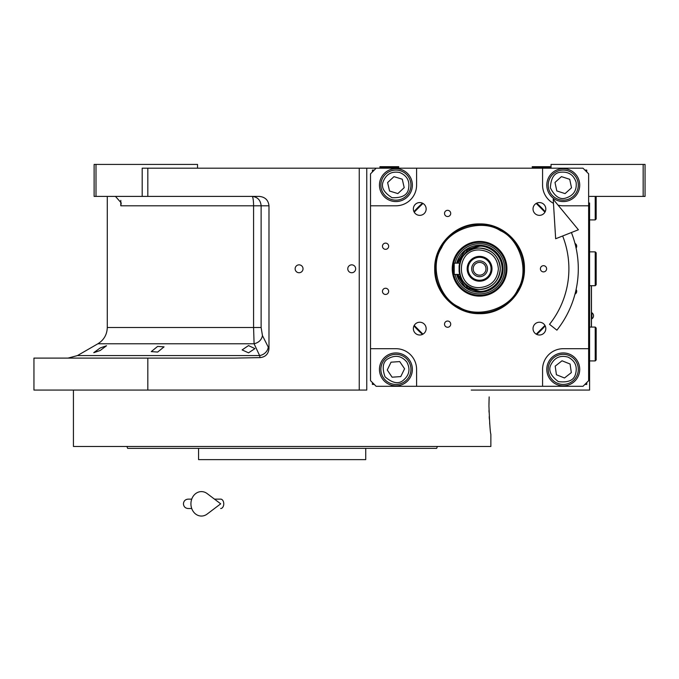 <?xml version="1.0" encoding="UTF-8"?>
<svg xmlns="http://www.w3.org/2000/svg" width="679" height="679" viewBox="0 0 679 679"><rect width="100%" height="100%" fill="white"/><g stroke="black" fill="none" stroke-linecap="round" stroke-linejoin="round"><path stroke-width="1.02" d="M248.522 345.569L254.914 348.624L248.522 352.842L242.123 349.906L248.522 345.569M157.664 346.4L164.055 346.867L157.664 352.053L151.264 351.612L157.664 346.4M100.161 347.996L106.552 345.738L100.161 350.517L93.761 352.681L100.161 347.996M96.002 196.401L94.118 196.401L94.118 164.428L96.002 164.428L96.002 196.401L142.191 196.401L142.191 168.197L147.827 168.197L147.827 196.401L259.259 196.401C265.124 196.995 268.366 200.127 268.986 205.796L268.986 348.522L262.459 335.63C261.551 339.907 258.767 342.623 254.09 343.778L97.878 343.778L77.423 355.584L259.624 355.584L254.09 343.778L253.581 327.49L107.282 327.49L107.282 196.401M422.941 334.161L414.215 325.428M414.215 212.154L422.941 203.42M536.223 203.42L544.957 212.154M544.957 325.428L536.223 334.161M471.226 390.069L589.584 390.069L589.584 202.979M551.034 168.197L551.034 164.428L645.05 164.428L645.05 196.401L589.584 196.401M643.166 164.428L643.166 196.401M376.166 168.197L582.998 168.197L588.642 173.832L588.642 380.664L582.998 386.309L376.166 386.309L370.522 380.664L370.522 173.832L376.166 168.197L147.827 168.197M366.762 168.197L366.762 390.069L33.95 390.069L33.95 358.105L234.306 358.105L260.049 357.621L259.624 355.584A9.404 7.995 -25.7 0 0 268.188 347.444M299.074 272.737A3.947 3.947 0 0 0 303.021 268.791A3.947 3.947 0 0 0 299.074 264.844A3.947 3.947 0 0 0 295.127 268.791A3.947 3.947 0 0 0 299.074 272.737M351.722 272.737A3.947 3.947 0 0 0 355.669 268.791A3.947 3.947 0 0 0 351.722 264.844A3.947 3.947 0 0 0 347.775 268.791A3.947 3.947 0 0 0 351.722 272.737M268.986 348.522C268.477 353.98 265.497 357.01 260.049 357.621M147.827 358.105L147.827 390.069M113.928 196.401A11.288 11.288 4.5 0 1 115.583 196.52L121.227 202.928L120.794 205.796L120.794 200.373M197.538 168.197L197.538 164.428L96.002 164.428M147.827 196.401L142.191 196.401M262.459 335.63L261.126 327.49L261.126 205.796C260.583 200.093 257.562 196.952 252.045 196.401A9.404 1.536 -90 0 1 253.581 205.796L120.794 205.796M591.46 327.083L591.46 285.715M591.367 285.715L591.367 327.083M591.884 312.79L591.884 318.807A3.573 3.573 0 0 0 591.884 312.79L591.46 312.79M490.866 434.254L490.866 446.476L289.449 446.476M488.99 410.243L489.041 412.204M489.219 416.634L489.364 419.189M489.635 422.89L489.831 425.113M488.948 406.05C489.593 423.178 490.23 432.582 490.866 434.254C490.23 432.582 489.593 423.178 488.948 406.05L489.152 396.909M489.084 398.658L488.956 404.251M489.567 390.069L480.63 390.069M267.738 446.476L73.434 446.476L73.434 390.069M346.273 448.361L218.035 448.361M359.055 448.361L366.889 448.361M370.242 448.361L391.859 448.361M393.268 448.361L433.796 448.361M434.518 448.361L436.682 448.361L437.369 446.476L126.931 446.476L127.618 448.361L130.674 448.361M362.06 446.476L416.779 446.476M429.569 446.476L437.369 446.476M340.332 459.641L340.79 459.641M223.977 459.641L223.535 459.641M132.286 448.361L198.574 448.361L198.574 459.641L365.726 459.641L365.726 448.361M198.574 448.361L205.245 448.361M436.682 448.361L127.618 448.361M429.569 448.361L416.779 448.361M147.521 448.361L134.731 448.361M479.586 313.664C455.601 314.275 434.093 292.768 434.713 268.791C434.093 244.813 455.601 223.298 479.586 223.917C503.563 223.298 525.071 244.813 524.451 268.791C525.071 292.768 503.563 314.275 479.586 313.664M479.586 312.977C455.974 313.588 434.789 292.403 435.392 268.791C434.789 245.178 455.974 223.994 479.586 224.605C503.198 223.994 524.375 245.178 523.772 268.791C524.375 292.403 503.198 313.588 479.586 312.977M419.749 322.228A6.391 6.391 0 0 0 413.358 328.619A6.391 6.391 0 0 0 419.749 335.01A6.391 6.391 0 0 0 426.149 328.619A6.391 6.391 0 0 0 419.749 322.228M539.415 322.228A6.391 6.391 0 0 0 533.023 328.619A6.391 6.391 0 0 0 539.415 335.01A6.391 6.391 0 0 0 545.806 328.619A6.391 6.391 0 0 0 539.415 322.228M539.415 215.353A6.391 6.391 0 0 0 545.806 208.954A6.391 6.391 0 0 0 539.415 202.563A6.391 6.391 0 0 0 533.023 208.954A6.391 6.391 0 0 0 539.415 215.353M419.749 215.353A6.391 6.391 0 0 0 426.149 208.954A6.391 6.391 0 0 0 419.749 202.563A6.391 6.391 0 0 0 413.358 208.954A6.391 6.391 0 0 0 419.749 215.353M447.614 216.525A3.106 3.106 0 0 0 450.72 213.427A3.106 3.106 0 0 0 447.614 210.32A3.106 3.106 0 0 0 444.516 213.427A3.106 3.106 0 0 0 447.614 216.525M447.614 327.261A3.106 3.106 0 0 0 450.72 324.155A3.106 3.106 0 0 0 447.614 321.048A3.106 3.106 0 0 0 444.516 324.155A3.106 3.106 0 0 0 447.614 327.261M543.514 271.889A3.106 3.106 0 0 0 546.612 268.791A3.106 3.106 0 0 0 543.514 265.684A3.106 3.106 0 0 0 540.408 268.791A3.106 3.106 0 0 0 543.514 271.889M385.57 249.329A3.106 3.106 0 0 0 388.668 246.222A3.106 3.106 0 0 0 385.57 243.124A3.106 3.106 0 0 0 382.464 246.222A3.106 3.106 0 0 0 385.57 249.329M576.098 248.064A3.106 3.106 0 0 0 574.994 243.455M385.57 294.457A3.106 3.106 0 0 0 388.668 291.35A3.106 3.106 0 0 0 385.57 288.252A3.106 3.106 0 0 0 382.464 291.35A3.106 3.106 0 0 0 385.57 294.457M574.994 294.126A3.106 3.106 0 0 0 576.098 289.517M588.642 205.796L563.256 205.796A20.684 20.684 0 0 1 558.045 205.134M553.461 203.335A20.684 20.684 0 0 1 542.572 185.112L542.572 168.197M416.592 168.197L416.592 185.112A20.684 20.684 0 0 1 395.908 205.796L370.522 205.796M370.522 348.7L395.908 348.7A20.684 20.684 0 0 1 416.592 369.384L416.592 386.309M542.572 386.309L542.572 369.384A20.684 20.684 0 0 1 563.256 348.7L588.642 348.7M563.256 201.57A16.449 16.449 0 0 0 579.713 185.112A16.449 16.449 0 0 0 563.256 168.664A16.449 16.449 0 0 0 546.807 185.112A16.449 16.449 0 0 0 563.256 201.57M563.256 385.842A16.449 16.449 0 0 0 579.713 369.384A16.449 16.449 0 0 0 563.256 352.936A16.449 16.449 0 0 0 546.807 369.384A16.449 16.449 0 0 0 563.256 385.842M395.908 385.842A16.449 16.449 0 0 0 412.365 369.384A16.449 16.449 0 0 0 395.908 352.936A16.449 16.449 0 0 0 379.459 369.384A16.449 16.449 0 0 0 395.908 385.842M395.908 201.57A16.449 16.449 0 0 0 412.365 185.112A16.449 16.449 0 0 0 395.908 168.664A16.449 16.449 0 0 0 379.459 185.112A16.449 16.449 0 0 0 395.908 201.57M536.665 334.391A86.963 86.963 0 0 0 545.186 325.878M545.186 211.704A86.963 86.963 0 0 0 536.665 203.182M422.499 203.182A86.963 86.963 0 0 0 413.978 211.704M413.978 325.878A86.963 86.963 0 0 0 422.499 334.391M374.282 170.073L372.406 170.073L372.406 171.957M372.406 382.549L372.406 384.424L374.282 384.424M586.758 171.957L586.758 170.073L584.882 170.073M584.882 384.424L586.758 384.424L586.758 382.549M568.162 357.171C560.481 354.99 554.777 357.426 551.042 364.479C548.029 369.979 550.465 375.682 558.35 381.598C568.136 382.778 573.848 380.342 575.469 374.29C577.651 366.609 575.215 360.905 568.162 357.171M568.858 355.423A15.04 15.04 21.9 0 0 549.294 363.783A15.04 15.04 -158.1 0 0 557.654 383.346A15.04 15.04 -158.1 0 0 577.218 374.986A15.04 15.04 21.9 0 0 568.858 355.423M564.487 377.982L571.319 372.618L570.088 364.02L562.025 360.787L555.201 366.151L556.424 374.749L564.487 377.982M406.806 362.009C401.662 355.898 395.568 354.727 388.532 358.487C382.956 361.355 381.785 367.449 385.01 376.769C392.462 383.219 398.556 384.39 403.292 380.282C409.395 375.139 410.566 369.045 406.806 362.009M408.368 360.948A15.04 15.04 55.9 0 0 387.471 356.933A15.04 15.04 -124.1 0 0 383.457 377.821A15.04 15.04 -124.1 0 0 404.344 381.844A15.04 15.04 55.9 0 0 408.368 360.948M392.114 377.201L400.78 376.573L404.574 368.765L399.702 361.576L391.036 362.196L387.251 370.004L392.114 377.201M576.131 182.362C573.653 174.775 568.442 171.405 560.506 172.245C554.268 172.814 550.89 178.017 550.389 187.862C554.87 196.647 560.073 200.016 566.006 197.988C573.594 195.51 576.972 190.307 576.131 182.362M577.965 181.972A15.04 15.04 77.9 0 0 560.116 170.404A15.04 15.04 -102.1 0 0 548.547 188.261A15.04 15.04 -102.1 0 0 566.396 199.83A15.04 15.04 77.9 0 0 577.965 181.972M556.805 190.935L565.072 193.608L571.523 187.794L569.706 179.298L561.44 176.625L554.998 182.439L556.805 190.935M399.77 172.534C391.936 171.006 386.453 173.909 383.329 181.259C380.783 186.988 383.694 192.463 392.046 197.699C401.9 198.056 407.383 195.145 408.495 188.974C410.023 181.14 407.111 175.657 399.77 172.534M400.321 170.735A15.04 15.04 17.1 0 0 381.53 180.707A15.04 15.04 -162.9 0 0 391.494 199.499A15.04 15.04 -162.9 0 0 410.294 189.526A15.04 15.04 17.1 0 0 400.321 170.735M397.852 193.583L404.209 187.659L402.265 179.197L393.964 176.65L387.607 182.566L389.551 191.028L397.852 193.583M458.732 306.883C476.641 318.901 509.063 309.42 517.678 289.644C529.696 271.727 520.216 239.314 500.44 230.699C482.523 218.672 450.109 228.152 441.494 247.937C429.468 265.845 438.948 298.268 458.732 306.883M455.601 255.66A27.338 27.338 0 0 0 466.456 292.768A27.338 27.338 0 0 0 503.563 281.921A27.338 27.338 0 0 0 492.708 244.805A27.338 27.338 0 0 0 455.601 255.66M502.808 281.505A26.481 26.481 0 0 1 466.863 292.012A26.481 26.481 0 0 1 456.356 256.076A26.481 26.481 0 0 1 492.3 245.56A26.481 26.481 0 0 1 502.808 281.505M455.142 274.426A25.081 25.081 0 0 0 501.586 280.834A25.081 25.081 0 0 0 491.63 246.791A25.081 25.081 0 0 0 455.142 263.146M500.202 280.079A23.502 23.502 0 0 0 490.866 248.174A23.502 23.502 0 0 0 456.763 263.146A23.502 23.502 0 0 1 479.586 245.289A23.502 23.502 0 0 1 500.202 280.079A23.502 23.502 0 0 1 456.763 274.426L465.098 287.293L479.586 292.293A23.502 23.502 0 0 1 456.763 274.426M457.12 274.426L465.336 287.056L479.586 291.953C493.65 290.578 501.374 282.854 502.74 268.791C501.374 254.718 493.65 247.003 479.586 245.628L465.336 250.526L457.12 263.146M479.586 292.293C493.854 290.901 501.696 283.067 503.088 268.791C501.696 254.515 493.854 246.681 479.586 245.289L465.098 250.279L456.772 263.146M459.123 265.769L459.683 263.146L454.2 263.146L454.2 274.426L459.683 274.426A20.684 20.684 0 0 0 479.586 289.475C492.148 288.244 499.04 281.352 500.27 268.791C499.04 256.229 492.148 249.329 479.586 248.107C452.901 246.825 452.901 290.748 479.586 289.475A20.684 20.684 0 0 1 459.683 274.426L459.123 271.812M459.106 271.719L459.114 265.845M498.386 268.791C497.274 257.366 491.002 251.103 479.586 249.982C455.329 248.82 455.329 288.753 479.586 287.59C491.002 286.479 497.274 280.206 498.386 268.791M479.586 275.182A6.391 6.391 0 0 1 473.187 268.791A6.391 6.391 0 0 1 479.586 262.4A6.391 6.391 0 0 1 485.977 268.791A6.391 6.391 0 0 1 479.586 275.182M479.586 276.684A7.893 7.893 0 0 0 487.48 268.791A7.893 7.893 0 0 0 479.586 260.889A7.893 7.893 0 0 0 471.684 268.791A7.893 7.893 0 0 0 479.586 276.684M479.586 280.257A11.467 11.467 0 0 0 491.053 268.791A11.467 11.467 0 0 0 479.586 257.316A11.467 11.467 0 0 0 468.111 268.791A11.467 11.467 0 0 0 479.586 280.257M479.586 281.199A12.409 12.409 0 0 0 491.995 268.791A12.409 12.409 0 0 0 479.586 256.382A12.409 12.409 0 0 0 467.169 268.791A12.409 12.409 0 0 0 479.586 281.199M479.586 289.475A20.684 20.684 0 0 0 500.27 268.791A20.684 20.684 0 0 0 459.683 263.146A20.684 20.684 0 0 1 500.27 268.791A20.684 20.684 0 0 1 479.586 289.475M595.22 327.083L596.162 328.016L596.162 359.98L595.22 360.922L595.22 327.083L589.584 327.083M595.22 251.867L596.162 252.809L596.162 284.773L595.22 285.715L595.22 251.867L589.584 251.867M596.162 196.401L596.162 218.961L595.22 219.903L595.22 196.401M389.33 167.255L379.926 167.255L379.926 166.686L398.726 166.686L398.726 167.255L389.33 167.255M551.034 167.255L550.092 168.197L551.034 167.255L532.234 167.255L532.234 166.686L551.034 166.686M571.395 232.532A98.718 98.718 0 0 1 556.89 330.172L549.532 324.324A89.314 89.314 0 0 0 562.653 235.986M553.215 199.278L555.66 238.745L578.398 229.765L553.215 199.278M214.479 499.124L220.683 499.124A4.702 3.072 90 0 1 223.756 503.826A4.702 3.072 90 0 1 220.683 508.529M207.137 514.079A12.222 10.499 -90 0 1 196.409 514.572A12.222 10.499 -90 0 1 190.926 503.826A12.222 10.499 -90 0 1 196.409 493.09A12.222 10.499 -90 0 1 207.137 493.574L220.692 503.826L207.137 514.079M359.242 390.069L359.242 168.197M261.126 327.49L253.581 327.49L253.581 205.796L268.986 205.796M457.739 274.426L467.899 288.091L479.586 291.35C486.181 292.259 501.84 285.486 502.146 268.791C501.84 252.087 486.181 245.323 479.586 246.222L467.899 249.49L457.739 263.146M77.423 355.584L68.019 358.105M97.878 343.778C103.912 340.018 107.044 334.594 107.282 327.49M591.46 318.807L591.884 318.807M595.22 360.922L589.584 360.922M595.22 285.715L589.584 285.715M595.22 219.903L589.584 219.903M380.868 168.197L379.926 167.255M397.792 168.197L398.726 167.255M533.168 168.197L532.234 167.255M188.134 499.124L191.733 499.124L188.134 499.124C185.282 499.404 183.712 500.975 183.432 503.826C183.712 506.678 185.282 508.248 188.134 508.529L191.733 508.529"/></g></svg>
